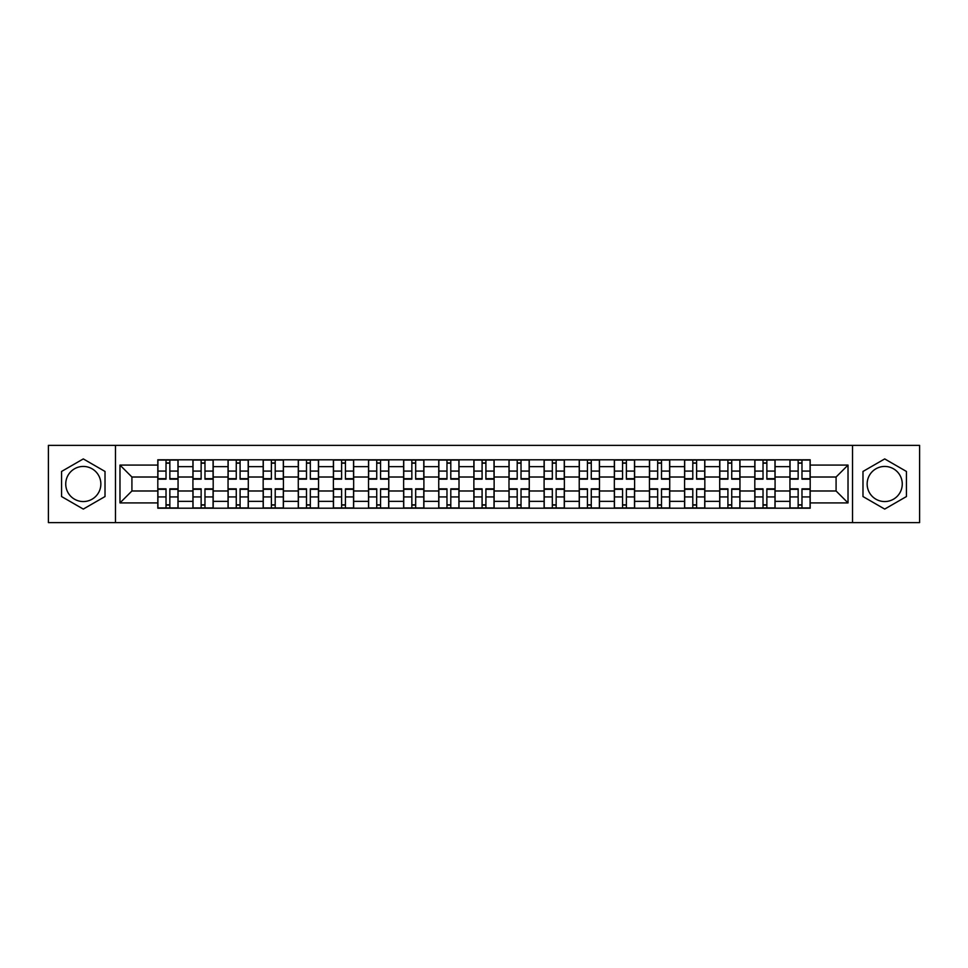 <?xml version="1.0" encoding="UTF-8"?>
<svg xmlns="http://www.w3.org/2000/svg" width="968" height="968" viewBox="0 0 968 968"><rect width="100%" height="100%" fill="white"/><g stroke="black" fill="none" stroke-linecap="round" stroke-linejoin="round"><path stroke-width="1.45" d="M83.296 501.557A17.557 17.557 0 0 1 65.739 484A17.557 17.557 0 0 1 83.296 466.443A17.557 17.557 0 0 1 100.853 484A17.557 17.557 0 0 1 83.296 501.557M884.704 501.557A17.557 17.557 0 0 1 867.146 484A17.557 17.557 0 0 1 884.704 466.443A17.557 17.557 0 0 1 902.261 484A17.557 17.557 0 0 1 884.704 501.557M852.518 522.611L919.6 522.611L919.6 445.389L48.4 445.389L48.4 522.611L852.518 522.611L852.518 445.389M192.922 508.2L192.922 466.661L178.064 466.661L178.064 508.2M178.064 466.661L178.064 459.8M192.922 466.661L192.922 459.8M213.19 459.8L213.19 508.2M228.049 508.2L228.049 459.8M248.304 459.8L248.304 508.2M263.163 508.2L263.163 459.8M283.418 459.8L283.418 508.2M298.277 508.2L298.277 459.8M318.545 459.8L318.545 508.2M333.391 508.2L333.391 459.8M353.659 459.8L353.659 508.2M368.518 508.2L368.518 459.8M388.773 459.8L388.773 508.2M403.632 508.2L403.632 459.8M423.899 459.8L423.899 508.2M438.746 508.2L438.746 459.8M459.014 459.8L459.014 508.2M473.872 508.2L473.872 459.8M494.128 459.8L494.128 508.2M508.986 508.2L508.986 459.8M529.254 459.8L529.254 508.2M544.101 508.2L544.101 459.8M564.368 459.8L564.368 508.2M579.227 508.2L579.227 459.8M599.482 459.8L599.482 508.2M614.341 508.2L614.341 459.8M634.609 459.8L634.609 508.2M649.455 508.2L649.455 459.8M669.723 459.8L669.723 508.2M684.582 508.2L684.582 459.8M704.837 459.8L704.837 508.2M719.696 508.2L719.696 459.8M739.951 459.8L739.951 508.2M754.81 508.2L754.81 459.8M775.078 459.8L775.078 508.2M789.936 508.2L789.936 459.8M789.936 490.982L775.078 490.982M754.81 490.982L739.951 490.982M719.696 490.982L704.837 490.982M684.582 490.982L669.723 490.982M649.455 490.982L634.609 490.982M614.341 490.982L599.482 490.982M579.227 490.982L564.368 490.982M544.101 490.982L529.254 490.982M508.986 490.982L494.128 490.982M473.872 490.982L459.014 490.982M438.746 490.982L423.899 490.982M403.632 490.982L388.773 490.982M368.518 490.982L353.659 490.982M333.391 490.982L318.545 490.982M298.277 490.982L283.418 490.982M263.163 490.982L248.304 490.982M228.049 490.982L213.19 490.982M192.922 490.982L178.064 490.982M789.936 477.018L775.078 477.018M754.81 477.018L739.951 477.018M719.696 477.018L704.837 477.018M684.582 477.018L669.723 477.018M649.455 477.018L634.609 477.018M614.341 477.018L599.482 477.018M579.227 477.018L564.368 477.018M544.101 477.018L529.254 477.018M508.986 477.018L494.128 477.018M473.872 477.018L459.014 477.018M438.746 477.018L423.899 477.018M403.632 477.018L388.773 477.018M368.518 477.018L353.659 477.018M333.391 477.018L318.545 477.018M298.277 477.018L283.418 477.018M263.163 477.018L248.304 477.018M228.049 477.018L213.19 477.018M192.922 477.018L178.064 477.018M131.914 490.982L157.808 490.982L157.808 477.018L131.914 477.018L131.914 490.982L119.984 502.912L119.984 465.088L157.808 465.088L157.808 477.018M810.192 477.018L810.192 490.982L836.086 490.982L836.086 477.018L810.192 477.018L810.192 459.8L157.808 459.8L157.808 465.088M810.192 465.088L848.016 465.088L848.016 502.912L810.192 502.912L810.192 490.982M157.808 490.982L157.808 508.2L810.192 508.2L810.192 502.912M157.808 502.912L119.984 502.912M115.482 522.611L115.482 445.389M105.016 471.452L83.296 458.917L61.565 471.452L61.565 496.548L83.296 509.083L105.016 496.548L105.016 471.452M906.435 471.452L884.704 458.917L862.984 471.452L862.984 496.548L884.704 509.083L906.435 496.548L906.435 471.452M169.848 504.824L166.024 504.824M166.024 463.176L169.848 463.176M204.974 504.824L201.138 504.824M201.138 463.176L204.974 463.176M240.088 504.824L236.265 504.824M236.265 463.176L240.088 463.176M275.202 504.824L271.379 504.824M271.379 463.176L275.202 463.176M310.329 504.824L306.493 504.824M306.493 463.176L310.329 463.176M345.443 504.824L341.619 504.824M341.619 463.176L345.443 463.176M380.557 504.824L376.733 504.824M376.733 463.176L380.557 463.176M415.671 504.824L411.848 504.824M411.848 463.176L415.671 463.176M450.798 504.824L446.974 504.824M446.974 463.176L450.798 463.176M485.912 504.824L482.088 504.824M482.088 463.176L485.912 463.176M521.026 504.824L517.202 504.824M517.202 463.176L521.026 463.176M556.152 504.824L552.329 504.824M552.329 463.176L556.152 463.176M591.266 504.824L587.443 504.824M587.443 463.176L591.266 463.176M626.381 504.824L622.557 504.824M622.557 463.176L626.381 463.176M661.507 504.824L657.671 504.824M657.671 463.176L661.507 463.176M696.621 504.824L692.798 504.824M692.798 463.176L696.621 463.176M731.735 504.824L727.912 504.824M727.912 463.176L731.735 463.176M766.862 504.824L763.026 504.824M763.026 463.176L766.862 463.176M801.976 504.824L798.152 504.824M798.152 463.176L801.976 463.176M119.984 465.088L131.914 477.018M836.086 490.982L848.016 502.912M836.086 477.018L848.016 465.088M169.848 479.16L169.848 460.03L177.955 460.03L177.955 479.16L169.848 479.16M166.024 462.946L169.848 462.946M166.024 460.03L157.917 460.03L157.917 479.16L166.024 479.16L166.024 460.03L169.848 460.03M166.024 488.84L166.024 507.97L157.917 507.97L157.917 488.84L166.024 488.84M169.848 505.054L166.024 505.054M169.848 507.97L177.955 507.97L177.955 488.84L169.848 488.84L169.848 507.97L166.024 507.97M204.974 479.16L204.974 460.03L213.069 460.03L213.069 479.16L204.974 479.16M201.138 462.946L204.974 462.946M201.138 460.03L193.031 460.03L193.031 479.16L201.138 479.16L201.138 460.03L204.974 460.03M240.088 479.16L240.088 460.03L248.195 460.03L248.195 479.16L240.088 479.16M236.265 462.946L240.088 462.946M236.265 460.03L228.158 460.03L228.158 479.16L236.265 479.16L236.265 460.03L240.088 460.03M201.138 488.84L201.138 507.97L193.031 507.97L193.031 488.84L201.138 488.84M204.974 505.054L201.138 505.054M204.974 507.97L213.069 507.97L213.069 488.84L204.974 488.84L204.974 507.97L201.138 507.97M236.265 488.84L236.265 507.97L228.158 507.97L228.158 488.84L236.265 488.84M240.088 505.054L236.265 505.054M240.088 507.97L248.195 507.97L248.195 488.84L240.088 488.84L240.088 507.97L236.265 507.97M275.202 479.16L275.202 460.03L283.309 460.03L283.309 479.16L275.202 479.16M271.379 462.946L275.202 462.946M271.379 460.03L263.272 460.03L263.272 479.16L271.379 479.16L271.379 460.03L275.202 460.03M310.329 479.16L310.329 460.03L318.424 460.03L318.424 479.16L310.329 479.16M306.493 462.946L310.329 462.946M306.493 460.03L298.386 460.03L298.386 479.16L306.493 479.16L306.493 460.03L310.329 460.03M345.443 479.16L345.443 460.03L353.55 460.03L353.55 479.16L345.443 479.16M341.619 462.946L345.443 462.946M341.619 460.03L333.512 460.03L333.512 479.16L341.619 479.16L341.619 460.03L345.443 460.03M271.379 488.84L271.379 507.97L263.272 507.97L263.272 488.84L271.379 488.84M275.202 505.054L271.379 505.054M275.202 507.97L283.309 507.97L283.309 488.84L275.202 488.84L275.202 507.97L271.379 507.97M306.493 488.84L306.493 507.97L298.386 507.97L298.386 488.84L306.493 488.84M310.329 505.054L306.493 505.054M310.329 507.97L318.424 507.97L318.424 488.84L310.329 488.84L310.329 507.97L306.493 507.97M341.619 488.84L341.619 507.97L333.512 507.97L333.512 488.84L341.619 488.84M345.443 505.054L341.619 505.054M345.443 507.97L353.55 507.97L353.55 488.84L345.443 488.84L345.443 507.97L341.619 507.97M380.557 479.16L380.557 460.03L388.664 460.03L388.664 479.16L380.557 479.16M376.733 462.946L380.557 462.946M376.733 460.03L368.626 460.03L368.626 479.16L376.733 479.16L376.733 460.03L380.557 460.03M376.733 488.84L376.733 507.97L368.626 507.97L368.626 488.84L376.733 488.84M380.557 505.054L376.733 505.054M380.557 507.97L388.664 507.97L388.664 488.84L380.557 488.84L380.557 507.97L376.733 507.97M415.671 479.16L415.671 460.03L423.778 460.03L423.778 479.16L415.671 479.16M411.848 462.946L415.671 462.946M411.848 460.03L403.741 460.03L403.741 479.16L411.848 479.16L411.848 460.03L415.671 460.03M411.848 488.84L411.848 507.97L403.741 507.97L403.741 488.84L411.848 488.84M415.671 505.054L411.848 505.054M415.671 507.97L423.778 507.97L423.778 488.84L415.671 488.84L415.671 507.97L411.848 507.97M450.798 479.16L450.798 460.03L458.905 460.03L458.905 479.16L450.798 479.16M446.974 462.946L450.798 462.946M446.974 460.03L438.867 460.03L438.867 479.16L446.974 479.16L446.974 460.03L450.798 460.03M446.974 488.84L446.974 507.97L438.867 507.97L438.867 488.84L446.974 488.84M450.798 505.054L446.974 505.054M450.798 507.97L458.905 507.97L458.905 488.84L450.798 488.84L450.798 507.97L446.974 507.97M485.912 479.16L485.912 460.03L494.019 460.03L494.019 479.16L485.912 479.16M482.088 462.946L485.912 462.946M482.088 460.03L473.981 460.03L473.981 479.16L482.088 479.16L482.088 460.03L485.912 460.03M482.088 488.84L482.088 507.97L473.981 507.97L473.981 488.84L482.088 488.84M485.912 505.054L482.088 505.054M485.912 507.97L494.019 507.97L494.019 488.84L485.912 488.84L485.912 507.97L482.088 507.97M521.026 479.16L521.026 460.03L529.133 460.03L529.133 479.16L521.026 479.16M517.202 462.946L521.026 462.946M517.202 460.03L509.095 460.03L509.095 479.16L517.202 479.16L517.202 460.03L521.026 460.03M517.202 488.84L517.202 507.97L509.095 507.97L509.095 488.84L517.202 488.84M521.026 505.054L517.202 505.054M521.026 507.97L529.133 507.97L529.133 488.84L521.026 488.84L521.026 507.97L517.202 507.97M556.152 479.16L556.152 460.03L564.259 460.03L564.259 479.16L556.152 479.16M552.329 462.946L556.152 462.946M552.329 460.03L544.222 460.03L544.222 479.16L552.329 479.16L552.329 460.03L556.152 460.03M552.329 488.84L552.329 507.97L544.222 507.97L544.222 488.84L552.329 488.84M556.152 505.054L552.329 505.054M556.152 507.97L564.259 507.97L564.259 488.84L556.152 488.84L556.152 507.97L552.329 507.97M591.266 479.16L591.266 460.03L599.374 460.03L599.374 479.16L591.266 479.16M587.443 462.946L591.266 462.946M587.443 460.03L579.336 460.03L579.336 479.16L587.443 479.16L587.443 460.03L591.266 460.03M587.443 488.84L587.443 507.97L579.336 507.97L579.336 488.84L587.443 488.84M591.266 505.054L587.443 505.054M591.266 507.97L599.374 507.97L599.374 488.84L591.266 488.84L591.266 507.97L587.443 507.97M626.381 479.16L626.381 460.03L634.488 460.03L634.488 479.16L626.381 479.16M622.557 462.946L626.381 462.946M622.557 460.03L614.45 460.03L614.45 479.16L622.557 479.16L622.557 460.03L626.381 460.03M622.557 488.84L622.557 507.97L614.45 507.97L614.45 488.84L622.557 488.84M626.381 505.054L622.557 505.054M626.381 507.97L634.488 507.97L634.488 488.84L626.381 488.84L626.381 507.97L622.557 507.97M661.507 479.16L661.507 460.03L669.614 460.03L669.614 479.16L661.507 479.16M657.671 462.946L661.507 462.946M657.671 460.03L649.576 460.03L649.576 479.16L657.671 479.16L657.671 460.03L661.507 460.03M657.671 488.84L657.671 507.97L649.576 507.97L649.576 488.84L657.671 488.84M661.507 505.054L657.671 505.054M661.507 507.97L669.614 507.97L669.614 488.84L661.507 488.84L661.507 507.97L657.671 507.97M696.621 479.16L696.621 460.03L704.728 460.03L704.728 479.16L696.621 479.16M692.798 462.946L696.621 462.946M692.798 460.03L684.691 460.03L684.691 479.16L692.798 479.16L692.798 460.03L696.621 460.03M692.798 488.84L692.798 507.97L684.691 507.97L684.691 488.84L692.798 488.84M696.621 505.054L692.798 505.054M696.621 507.97L704.728 507.97L704.728 488.84L696.621 488.84L696.621 507.97L692.798 507.97M731.735 479.16L731.735 460.03L739.842 460.03L739.842 479.16L731.735 479.16M727.912 462.946L731.735 462.946M727.912 460.03L719.805 460.03L719.805 479.16L727.912 479.16L727.912 460.03L731.735 460.03M727.912 488.84L727.912 507.97L719.805 507.97L719.805 488.84L727.912 488.84M731.735 505.054L727.912 505.054M731.735 507.97L739.842 507.97L739.842 488.84L731.735 488.84L731.735 507.97L727.912 507.97M766.862 479.16L766.862 460.03L774.969 460.03L774.969 479.16L766.862 479.16M763.026 462.946L766.862 462.946M763.026 460.03L754.931 460.03L754.931 479.16L763.026 479.16L763.026 460.03L766.862 460.03M763.026 488.84L763.026 507.97L754.931 507.97L754.931 488.84L763.026 488.84M766.862 505.054L763.026 505.054M766.862 507.97L774.969 507.97L774.969 488.84L766.862 488.84L766.862 507.97L763.026 507.97M801.976 479.16L801.976 460.03L810.083 460.03L810.083 479.16L801.976 479.16M798.152 462.946L801.976 462.946M798.152 460.03L790.045 460.03L790.045 479.16L798.152 479.16L798.152 460.03L801.976 460.03M798.152 488.84L798.152 507.97L790.045 507.97L790.045 488.84L798.152 488.84M801.976 505.054L798.152 505.054M801.976 507.97L810.083 507.97L810.083 488.84L801.976 488.84L801.976 507.97L798.152 507.97M754.81 466.661L739.951 466.661M719.696 466.661L704.837 466.661M684.582 466.661L669.723 466.661M649.455 466.661L634.609 466.661M614.341 466.661L599.482 466.661M579.227 466.661L564.368 466.661M544.101 466.661L529.254 466.661M508.986 466.661L494.128 466.661M473.872 466.661L459.014 466.661M438.746 466.661L423.899 466.661M403.632 466.661L388.773 466.661M368.518 466.661L353.659 466.661M333.391 466.661L318.545 466.661M298.277 466.661L283.418 466.661M263.163 466.661L248.304 466.661M228.049 466.661L213.19 466.661M789.936 466.661L775.078 466.661M754.81 501.339L739.951 501.339M719.696 501.339L704.837 501.339M684.582 501.339L669.723 501.339M649.455 501.339L634.609 501.339M614.341 501.339L599.482 501.339M579.227 501.339L564.368 501.339M544.101 501.339L529.254 501.339M508.986 501.339L494.128 501.339M473.872 501.339L459.014 501.339M438.746 501.339L423.899 501.339M403.632 501.339L388.773 501.339M368.518 501.339L353.659 501.339M333.391 501.339L318.545 501.339M298.277 501.339L283.418 501.339M263.163 501.339L248.304 501.339M228.049 501.339L213.19 501.339M192.922 501.339L178.064 501.339M789.936 501.339L775.078 501.339M169.848 478.688L177.955 478.688M169.848 471.077L177.955 471.077M157.917 478.688L166.024 478.688M157.917 471.077L166.024 471.077M166.024 489.312L157.917 489.312M166.024 496.923L157.917 496.923M177.955 489.312L169.848 489.312M177.955 496.923L169.848 496.923M204.974 478.688L213.069 478.688M204.974 471.077L213.069 471.077M193.031 478.688L201.138 478.688M193.031 471.077L201.138 471.077M240.088 478.688L248.195 478.688M240.088 471.077L248.195 471.077M228.158 478.688L236.265 478.688M228.158 471.077L236.265 471.077M201.138 489.312L193.031 489.312M201.138 496.923L193.031 496.923M213.069 489.312L204.974 489.312M213.069 496.923L204.974 496.923M236.265 489.312L228.158 489.312M236.265 496.923L228.158 496.923M248.195 489.312L240.088 489.312M248.195 496.923L240.088 496.923M275.202 478.688L283.309 478.688M275.202 471.077L283.309 471.077M263.272 478.688L271.379 478.688M263.272 471.077L271.379 471.077M310.329 478.688L318.424 478.688M310.329 471.077L318.424 471.077M298.386 478.688L306.493 478.688M298.386 471.077L306.493 471.077M345.443 478.688L353.55 478.688M345.443 471.077L353.55 471.077M333.512 478.688L341.619 478.688M333.512 471.077L341.619 471.077M271.379 489.312L263.272 489.312M271.379 496.923L263.272 496.923M283.309 489.312L275.202 489.312M283.309 496.923L275.202 496.923M306.493 489.312L298.386 489.312M306.493 496.923L298.386 496.923M318.424 489.312L310.329 489.312M318.424 496.923L310.329 496.923M341.619 489.312L333.512 489.312M341.619 496.923L333.512 496.923M353.55 489.312L345.443 489.312M353.55 496.923L345.443 496.923M380.557 478.688L388.664 478.688M380.557 471.077L388.664 471.077M368.626 478.688L376.733 478.688M368.626 471.077L376.733 471.077M376.733 489.312L368.626 489.312M376.733 496.923L368.626 496.923M388.664 489.312L380.557 489.312M388.664 496.923L380.557 496.923M415.671 478.688L423.778 478.688M415.671 471.077L423.778 471.077M403.741 478.688L411.848 478.688M403.741 471.077L411.848 471.077M411.848 489.312L403.741 489.312M411.848 496.923L403.741 496.923M423.778 489.312L415.671 489.312M423.778 496.923L415.671 496.923M450.798 478.688L458.905 478.688M450.798 471.077L458.905 471.077M438.867 478.688L446.974 478.688M438.867 471.077L446.974 471.077M446.974 489.312L438.867 489.312M446.974 496.923L438.867 496.923M458.905 489.312L450.798 489.312M458.905 496.923L450.798 496.923M485.912 478.688L494.019 478.688M485.912 471.077L494.019 471.077M473.981 478.688L482.088 478.688M473.981 471.077L482.088 471.077M482.088 489.312L473.981 489.312M482.088 496.923L473.981 496.923M494.019 489.312L485.912 489.312M494.019 496.923L485.912 496.923M521.026 478.688L529.133 478.688M521.026 471.077L529.133 471.077M509.095 478.688L517.202 478.688M509.095 471.077L517.202 471.077M517.202 489.312L509.095 489.312M517.202 496.923L509.095 496.923M529.133 489.312L521.026 489.312M529.133 496.923L521.026 496.923M556.152 478.688L564.259 478.688M556.152 471.077L564.259 471.077M544.222 478.688L552.329 478.688M544.222 471.077L552.329 471.077M552.329 489.312L544.222 489.312M552.329 496.923L544.222 496.923M564.259 489.312L556.152 489.312M564.259 496.923L556.152 496.923M591.266 478.688L599.374 478.688M591.266 471.077L599.374 471.077M579.336 478.688L587.443 478.688M579.336 471.077L587.443 471.077M587.443 489.312L579.336 489.312M587.443 496.923L579.336 496.923M599.374 489.312L591.266 489.312M599.374 496.923L591.266 496.923M626.381 478.688L634.488 478.688M626.381 471.077L634.488 471.077M614.45 478.688L622.557 478.688M614.45 471.077L622.557 471.077M622.557 489.312L614.45 489.312M622.557 496.923L614.45 496.923M634.488 489.312L626.381 489.312M634.488 496.923L626.381 496.923M661.507 478.688L669.614 478.688M661.507 471.077L669.614 471.077M649.576 478.688L657.671 478.688M649.576 471.077L657.671 471.077M657.671 489.312L649.576 489.312M657.671 496.923L649.576 496.923M669.614 489.312L661.507 489.312M669.614 496.923L661.507 496.923M696.621 478.688L704.728 478.688M696.621 471.077L704.728 471.077M684.691 478.688L692.798 478.688M684.691 471.077L692.798 471.077M692.798 489.312L684.691 489.312M692.798 496.923L684.691 496.923M704.728 489.312L696.621 489.312M704.728 496.923L696.621 496.923M731.735 478.688L739.842 478.688M731.735 471.077L739.842 471.077M719.805 478.688L727.912 478.688M719.805 471.077L727.912 471.077M727.912 489.312L719.805 489.312M727.912 496.923L719.805 496.923M739.842 489.312L731.735 489.312M739.842 496.923L731.735 496.923M766.862 478.688L774.969 478.688M766.862 471.077L774.969 471.077M754.931 478.688L763.026 478.688M754.931 471.077L763.026 471.077M763.026 489.312L754.931 489.312M763.026 496.923L754.931 496.923M774.969 489.312L766.862 489.312M774.969 496.923L766.862 496.923M801.976 478.688L810.083 478.688M801.976 471.077L810.083 471.077M790.045 478.688L798.152 478.688M790.045 471.077L798.152 471.077M798.152 489.312L790.045 489.312M798.152 496.923L790.045 496.923M810.083 489.312L801.976 489.312M810.083 496.923L801.976 496.923"/></g></svg>
